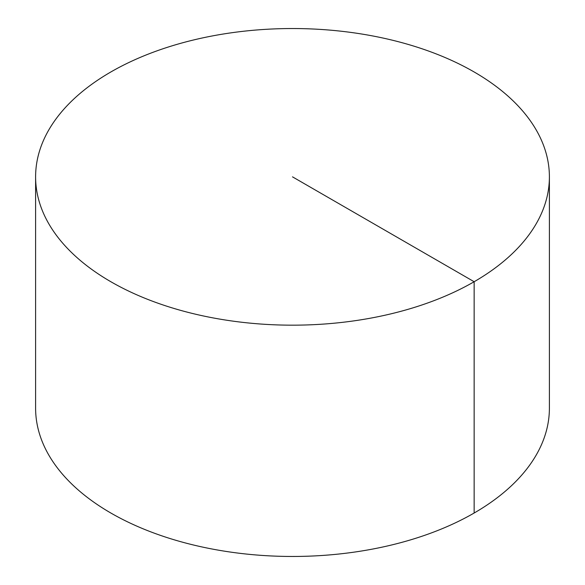 <?xml version="1.0" encoding="UTF-8"?>
<svg xmlns="http://www.w3.org/2000/svg" width="585" height="585" viewBox="0 0 585 585"><rect width="100%" height="100%" fill="white"/><g stroke="black" fill="none" stroke-linecap="round" stroke-linejoin="round"><path stroke-width="0.88" d="M549.395 176.853L549.395 408.147A256.895 148.319 180 0 1 390.809 545.176A256.895 148.319 180 0 1 110.85 513.023A256.895 148.319 180 0 1 35.605 408.147L35.605 176.853A256.895 148.319 180 0 1 194.191 39.824A256.895 148.319 180 0 1 474.15 71.977A256.895 148.319 180 0 1 549.395 176.853A256.895 148.319 180 0 1 292.5 325.172A256.895 148.319 180 0 1 35.605 176.853M474.15 513.023L474.15 281.729L292.5 176.853"/></g></svg>

